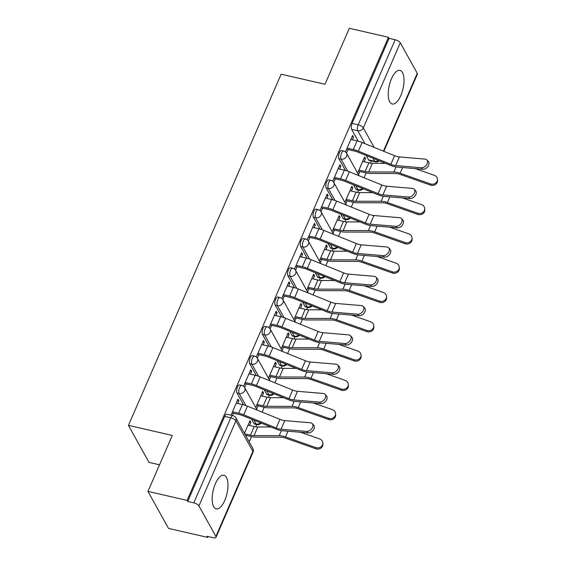 <?xml version="1.0" encoding="UTF-8"?>
<svg xmlns="http://www.w3.org/2000/svg" width="566" height="566" viewBox="0 0 566 566"><rect width="100%" height="100%" fill="white"/><g stroke="black" fill="none" stroke-linecap="round" stroke-linejoin="round"><path stroke-width="0.85" d="M224.744 500.486A17.256 7.075 102.9 0 0 223.924 475.256A17.256 7.075 102.9 0 0 215.398 483.661A17.256 7.075 102.9 0 0 216.212 508.891A17.256 7.075 102.9 0 0 224.744 500.486M400.792 95.597A17.256 7.075 102.9 0 0 399.978 70.368A17.256 7.075 102.9 0 0 391.446 78.773A17.256 7.075 102.9 0 0 392.259 104.002A17.256 7.075 102.9 0 0 400.792 95.597M239.623 384.937A4.422 1.811 102.9 0 0 237.437 387.094A4.422 1.811 102.9 0 0 236.998 393.009L239.163 393.504A4.422 1.811 -77.1 0 1 239.595 387.59A4.422 1.811 -77.1 0 1 241.788 385.439L239.623 384.937M252.358 355.646A4.422 1.811 102.9 0 0 250.172 357.797A4.422 1.811 102.9 0 0 249.74 363.712L251.898 364.207A4.422 1.811 -77.1 0 1 252.337 358.292A4.422 1.811 -77.1 0 1 254.523 356.141L252.358 355.646M265.1 326.349A4.422 1.811 102.9 0 0 262.914 328.499A4.422 1.811 102.9 0 0 262.475 334.414L264.64 334.909A4.422 1.811 -77.1 0 1 265.072 329.002A4.422 1.811 -77.1 0 1 267.265 326.844L265.1 326.349M277.835 297.051A4.422 1.811 102.9 0 0 275.649 299.209A4.422 1.811 102.9 0 0 275.218 305.116L277.375 305.619A4.422 1.811 -77.1 0 1 277.814 299.704A4.422 1.811 -77.1 0 1 280 297.546L277.835 297.051M290.577 267.753A4.422 1.811 102.9 0 0 288.391 269.911A4.422 1.811 102.9 0 0 287.952 275.826L290.117 276.321A4.422 1.811 -77.1 0 1 290.549 270.406A4.422 1.811 -77.1 0 1 292.735 268.249L290.577 267.753M303.312 238.456A4.422 1.811 102.9 0 0 301.126 240.614A4.422 1.811 102.9 0 0 300.695 246.528L302.852 247.024A4.422 1.811 -77.1 0 1 303.291 241.109A4.422 1.811 -77.1 0 1 305.477 238.951L303.312 238.456M316.054 209.165A4.422 1.811 102.9 0 0 313.861 211.316A4.422 1.811 102.9 0 0 313.43 217.231L315.595 217.726A4.422 1.811 -77.1 0 1 316.026 211.811A4.422 1.811 -77.1 0 1 318.212 209.661L316.054 209.165M328.789 179.868A4.422 1.811 102.9 0 0 326.603 182.019A4.422 1.811 102.9 0 0 326.165 187.933L328.33 188.428A4.422 1.811 -77.1 0 1 328.768 182.514A4.422 1.811 -77.1 0 1 330.954 180.363L328.789 179.868M341.531 150.57A4.422 1.811 102.9 0 0 339.338 152.728A4.422 1.811 102.9 0 0 338.907 158.636L341.072 159.131A4.422 1.811 -77.1 0 1 341.503 153.223A4.422 1.811 -77.1 0 1 343.689 151.065L341.531 150.57M147.967 491.408L172.305 435.445L128.447 425.384L281.139 74.203L324.997 84.263L349.335 28.3L388.474 37.278L187.105 500.386L147.967 491.408L168.519 528.403L207.658 537.382L208.026 536.526M249.203 441.827L251.474 436.605M255.74 426.799L256.709 424.571M262.122 412.126L264.216 407.308M268.475 397.502L269.444 395.273M274.857 382.828L276.951 378.01M281.217 368.211L282.186 365.983M287.599 353.531L289.693 348.713M293.952 338.914L294.921 336.685M300.334 324.233L302.428 319.415M306.694 309.616L307.663 307.388M313.076 294.943L315.17 290.125M319.429 280.319L320.398 278.09M325.811 265.645L327.905 260.827M332.171 251.021L333.141 248.792M338.553 236.347L340.647 231.529M344.906 221.723L345.876 219.495M351.288 207.05L353.382 202.232M357.648 192.433L358.611 190.204M364.023 177.752L366.124 172.934M370.383 163.135L371.353 160.907M159.541 464.799L148.992 462.38L128.447 425.384M207.658 537.382L207.057 536.299L213.156 537.7A4.422 1.677 -156.5 0 0 216.014 537.304A4.422 1.677 -156.5 0 0 215.887 536.448L198.935 505.919A4.422 1.677 -156.5 0 0 193.805 502.863L230.794 417.793A4.422 1.811 -77.1 0 1 232.98 415.635L226.881 414.234A4.422 1.811 -77.1 0 0 224.695 416.392L230.794 417.793A4.422 1.677 -156.5 0 1 235.923 420.849L198.935 505.919M187.105 500.386L187.707 501.462L193.805 502.863M368.6 159.867L374.699 161.268A4.422 1.811 -77.1 0 0 375.343 161.819L369.244 160.419A4.422 1.811 -77.1 0 1 368.6 159.867L366.174 155.501M358.228 141.196L351.642 129.338L357.74 130.739A4.422 1.811 -77.1 0 1 358.179 124.824L395.167 39.754A4.422 1.677 23.5 0 1 400.296 42.811L417.255 73.339A4.422 1.677 23.5 0 1 417.375 74.203L383.84 151.327M395.167 39.754L389.068 38.354L388.474 37.278M351.408 191.06L352.767 187.933L351.309 187.601M352.767 187.933L351.861 186.32L344.871 202.402M339.586 169.107L340.782 166.362L339.324 166.029M340.782 166.362L339.883 164.748L332.723 181.212M338.666 220.351L340.025 217.231L338.567 216.898M340.025 217.231L339.126 215.618L332.136 231.699M326.851 198.404L328.039 195.659L326.582 195.327M328.039 195.659L327.141 194.039L319.981 210.51M325.931 249.648L327.29 246.528L325.832 246.196M327.29 246.528L326.391 244.908L319.394 260.99M314.109 227.702L315.304 224.957L313.847 224.624M315.304 224.957L314.406 223.337L307.246 239.807M313.189 278.946L314.547 275.826L313.09 275.493M314.547 275.826L313.649 274.206L306.659 290.287M301.374 256.999L302.562 254.254L301.112 253.922M302.562 254.254L301.664 252.634L294.504 269.105M300.454 308.244L301.812 305.124L300.355 304.784M301.812 305.124L300.914 303.503L293.917 319.585M288.632 286.297L289.827 283.552L288.37 283.212M289.827 283.552L288.929 281.932L281.769 298.402M287.712 337.541L289.07 334.414L287.613 334.082M289.07 334.414L288.172 332.801L281.182 348.882M275.897 315.595L277.085 312.842L275.635 312.51M277.085 312.842L276.187 311.229L269.027 327.693M274.977 366.832L276.335 363.712L274.878 363.379M276.335 363.712L275.437 362.099L268.44 378.18M263.155 344.885L264.35 342.14L262.893 341.807M264.35 342.14L263.452 340.527L256.292 356.99M262.235 396.129L263.593 393.009L262.136 392.677M263.593 393.009L262.695 391.389L255.705 407.478M250.42 374.183L251.615 371.438L250.158 371.105M251.615 371.438L250.71 369.817L243.55 386.288M249.5 425.427L250.858 422.307L249.401 421.974M250.858 422.307L249.96 420.687L244.47 433.301M237.678 403.48L238.873 400.735L237.416 400.403M238.873 400.735L237.975 399.115L230.992 415.175M253.957 423.531L256.115 424.026A4.422 1.811 -77.1 0 0 256.759 424.585L254.601 424.09A4.422 1.811 102.9 0 1 253.957 423.531L251.53 419.165M243.585 404.86L236.998 393.009M266.692 394.233L268.857 394.735A4.422 1.811 -77.1 0 0 269.501 395.287L267.336 394.792A4.422 1.811 102.9 0 1 266.692 394.233L264.265 389.868M256.32 375.562L249.74 363.712M279.434 364.943L281.592 365.438A4.422 1.811 -77.1 0 0 282.236 365.99L280.078 365.495A4.422 1.811 102.9 0 1 279.434 364.943L277.007 360.577M269.062 346.265L262.475 334.414M292.169 335.645L294.334 336.14A4.422 1.811 -77.1 0 0 294.978 336.699L292.813 336.197A4.422 1.811 102.9 0 1 292.169 335.645L289.742 331.28M281.797 316.974L275.218 305.116M304.911 306.348L307.069 306.843A4.422 1.811 -77.1 0 0 307.713 307.402L305.555 306.906A4.422 1.811 102.9 0 1 304.911 306.348L302.485 301.982M294.539 287.677L287.952 275.826M317.646 277.05L319.811 277.545A4.422 1.811 -77.1 0 0 320.455 278.104L318.29 277.609A4.422 1.811 102.9 0 1 317.646 277.05L315.22 272.685M307.274 258.379L300.695 246.528M330.388 247.752L332.546 248.248A4.422 1.811 -77.1 0 0 333.19 248.807L331.032 248.311A4.422 1.811 102.9 0 1 330.388 247.752L327.962 243.387M320.016 229.081L313.43 217.231M343.123 218.455L345.288 218.957A4.422 1.811 -77.1 0 0 345.932 219.509L343.767 219.014A4.422 1.811 102.9 0 1 343.123 218.455L340.697 214.09M332.751 199.784L326.165 187.933M355.858 189.164L358.023 189.66A4.422 1.811 -77.1 0 0 358.667 190.211L356.502 189.716A4.422 1.811 102.9 0 1 355.858 189.164L353.439 184.799M345.486 170.486L338.907 158.636M364.143 161.763L365.502 158.643L364.044 158.303M365.502 158.643L364.603 157.023L357.613 173.104M352.328 139.816L353.517 137.071L352.059 136.731M353.517 137.071L352.618 135.451L345.458 151.914M256.603 409.091L257.997 405.886M269.338 379.793L270.739 376.588M282.08 350.503L283.474 347.291M294.815 321.205L296.209 317.993M307.557 291.907L308.951 288.695M320.292 262.61L321.686 259.398M333.034 233.312L334.428 230.107M345.769 204.015L347.163 200.81M358.511 174.724L359.905 171.512M346.526 153.153L348.083 149.566M187.707 501.462L224.695 416.392M389.068 38.354L352.08 123.43A4.422 1.811 102.9 0 0 351.642 129.338M333.784 182.45L335.348 178.863M321.049 211.741L322.606 208.161M308.307 241.038L309.871 237.451M295.572 270.336L297.129 266.749M282.837 299.633L284.394 296.046M270.095 328.931L271.652 325.344M257.36 358.221L258.917 354.641M244.618 387.519L246.175 383.932M232.449 415.515L233.44 413.23M421.309 167.741A5.087 3.509 -43.6 0 0 426.523 164.918A5.087 3.509 -43.6 0 0 426.877 159.916A5.087 3.509 -43.6 0 0 425.066 159.103L399.412 156.938L395.655 165.576L421.309 167.741L422.745 169.248A5.087 3.509 136.4 0 0 427.953 166.425A5.087 3.509 136.4 0 0 428.313 161.423L426.877 159.916M346.625 149.233L354.083 150.938A11.058 4.181 23.5 0 1 358.08 152.219L390.575 165.399A11.058 4.181 -156.5 0 0 397.091 167.083L422.745 169.248M347.114 148.115L353.304 149.537A13.938 5.271 23.5 0 1 358.342 151.15L390.837 164.331A8.186 3.099 -156.5 0 0 395.655 165.576M350.87 139.477L357.061 140.899A13.938 5.271 23.5 0 1 362.099 142.512L394.594 155.692A8.186 3.099 -156.5 0 0 399.412 156.938M437.49 179.323L437.553 180.519A5.087 4.627 176.8 0 1 430.599 185.124L430.528 183.929A5.087 4.627 -3.2 0 0 437.49 179.323A5.087 4.627 -3.2 0 0 434.285 175.29L415.317 168.618M358.929 170.062L365.127 171.484A11.058 4.181 -156.5 0 0 368.664 171.937L393.865 171.993A11.058 4.181 23.5 0 1 400.141 173.246L430.528 183.929M362.686 161.423L368.883 162.845A11.058 4.181 -156.5 0 0 372.421 163.298L385.467 163.326M358.448 171.18L365.905 172.892A13.938 5.271 -156.5 0 0 370.362 173.458L395.563 173.514A8.186 3.099 23.5 0 1 400.212 174.434L430.599 185.124M408.574 197.039A5.087 3.509 -43.6 0 0 413.781 194.216A5.087 3.509 -43.6 0 0 414.135 189.214A5.087 3.509 -43.6 0 0 412.331 188.4L386.677 186.235L382.92 194.874L408.574 197.039L410.003 198.546A5.087 3.509 136.4 0 0 415.218 195.723A5.087 3.509 136.4 0 0 415.571 190.721L414.135 189.214M333.89 178.523L341.348 180.236A11.058 4.181 23.5 0 1 345.345 181.516L377.833 194.697A11.058 4.181 -156.5 0 0 384.356 196.381L410.003 198.546M334.372 177.413L340.569 178.835A13.938 5.271 23.5 0 1 345.607 180.441L378.095 193.622A8.186 3.099 -156.5 0 0 382.92 194.874M338.128 168.774L344.326 170.196A13.938 5.271 23.5 0 1 349.364 171.802L381.852 184.983A8.186 3.099 -156.5 0 0 386.677 186.235M395.832 226.336A5.087 3.509 -43.6 0 0 401.046 223.513A5.087 3.509 -43.6 0 0 401.4 218.504A5.087 3.509 -43.6 0 0 399.589 217.698L373.935 215.526L370.178 224.164L395.832 226.336L397.268 227.843A5.087 3.509 136.4 0 0 402.476 225.02A5.087 3.509 136.4 0 0 402.836 220.018L401.4 218.504M321.148 207.821L328.605 209.533A11.058 4.181 23.5 0 1 332.603 210.807L365.098 223.995A11.058 4.181 -156.5 0 0 371.614 225.671L397.268 227.843M321.637 206.71L327.827 208.132A13.938 5.271 23.5 0 1 332.865 209.738L365.36 222.919A8.186 3.099 -156.5 0 0 370.178 224.164M325.393 198.072L331.584 199.494A13.938 5.271 23.5 0 1 336.621 201.1L369.117 214.281A8.186 3.099 -156.5 0 0 373.935 215.526M424.748 208.621L424.818 209.816A5.087 4.627 176.8 0 1 417.857 214.422L417.793 213.226A5.087 4.627 -3.2 0 0 424.748 208.621A5.087 4.627 -3.2 0 0 421.55 204.588L402.582 197.916M346.194 199.359L352.385 200.781A11.058 4.181 -156.5 0 0 355.929 201.234L381.123 201.291A11.058 4.181 23.5 0 1 387.406 202.536L417.793 213.226M349.951 190.721L356.141 192.143A11.058 4.181 -156.5 0 0 359.686 192.596L372.732 192.624M345.706 200.477L353.163 202.182A13.938 5.271 -156.5 0 0 357.627 202.755L382.828 202.805A8.186 3.099 23.5 0 1 387.469 203.732L417.857 214.422M412.013 237.918L412.076 239.114A5.087 4.627 176.8 0 1 405.122 243.72L405.051 242.524A5.087 4.627 -3.2 0 0 412.013 237.918A5.087 4.627 -3.2 0 0 408.808 233.885L389.84 227.214M333.452 228.657L339.65 230.079A11.058 4.181 -156.5 0 0 343.187 230.532L368.388 230.581A11.058 4.181 23.5 0 1 374.664 231.834L405.051 242.524M337.209 220.018L343.406 221.44A11.058 4.181 -156.5 0 0 346.944 221.893L359.99 221.922M332.971 229.768L340.428 231.48A13.938 5.271 -156.5 0 0 344.885 232.053L370.086 232.102A8.186 3.099 23.5 0 1 374.734 233.029L405.122 243.72M383.097 255.627A5.087 3.509 -43.6 0 0 388.304 252.804A5.087 3.509 -43.6 0 0 388.665 247.802A5.087 3.509 -43.6 0 0 386.854 246.988L361.2 244.823L357.443 253.462L383.097 255.627L384.533 257.134A5.087 3.509 136.4 0 0 389.741 254.318A5.087 3.509 136.4 0 0 390.094 249.309L388.665 247.802M308.413 237.119L315.87 238.831A11.058 4.181 23.5 0 1 319.868 240.104L352.363 253.285A11.058 4.181 -156.5 0 0 358.879 254.969L384.533 257.134M308.895 236.008L315.092 237.43A13.938 5.271 23.5 0 1 320.13 239.036L352.618 252.217A8.186 3.099 -156.5 0 0 357.443 253.462M312.651 227.369L318.849 228.791A13.938 5.271 23.5 0 1 323.886 230.397L356.375 243.578A8.186 3.099 -156.5 0 0 361.2 244.823M370.355 284.924A5.087 3.509 -43.6 0 0 375.569 282.101A5.087 3.509 -43.6 0 0 375.923 277.099A5.087 3.509 -43.6 0 0 374.112 276.286L348.458 274.121L344.701 282.759L370.355 284.924L371.791 286.431A5.087 3.509 136.4 0 0 376.998 283.608A5.087 3.509 136.4 0 0 377.359 278.606L375.923 277.099M295.671 266.416L303.128 268.128A11.058 4.181 23.5 0 1 307.126 269.402L339.621 282.583A11.058 4.181 -156.5 0 0 346.137 284.266L371.791 286.431M296.16 265.305L302.35 266.72A13.938 5.271 23.5 0 1 307.388 268.334L339.883 281.514A8.186 3.099 -156.5 0 0 344.701 282.759M299.916 256.667L306.107 258.082A13.938 5.271 23.5 0 1 311.144 259.695L343.64 272.876A8.186 3.099 -156.5 0 0 348.458 274.121M357.62 314.222A5.087 3.509 -43.6 0 0 362.827 311.399A5.087 3.509 -43.6 0 0 363.188 306.397A5.087 3.509 -43.6 0 0 361.377 305.583L335.723 303.418L331.966 312.057L357.62 314.222L359.056 315.729A5.087 3.509 136.4 0 0 364.263 312.906A5.087 3.509 136.4 0 0 364.617 307.904L363.188 306.397M282.936 295.714L290.393 297.419A11.058 4.181 23.5 0 1 294.391 298.699L326.886 311.88A11.058 4.181 -156.5 0 0 333.402 313.564L359.056 315.729M283.417 294.596L289.615 296.018A13.938 5.271 23.5 0 1 294.653 297.631L327.141 310.812A8.186 3.099 -156.5 0 0 331.966 312.057M287.174 285.957L293.372 287.379A13.938 5.271 23.5 0 1 298.409 288.993L330.898 302.173A8.186 3.099 -156.5 0 0 335.723 303.418M399.271 267.216L399.341 268.411A5.087 4.627 176.8 0 1 392.38 273.017L392.316 271.822A5.087 4.627 -3.2 0 0 399.271 267.216A5.087 4.627 -3.2 0 0 396.073 263.183L377.105 256.511M320.717 257.954L326.907 259.377A11.058 4.181 -156.5 0 0 330.452 259.829L355.653 259.879A11.058 4.181 23.5 0 1 361.929 261.131L392.316 271.822M324.474 249.316L330.664 250.738A11.058 4.181 -156.5 0 0 334.209 251.191L347.255 251.219M320.236 259.065L327.686 260.777A13.938 5.271 -156.5 0 0 332.15 261.351L357.351 261.4A8.186 3.099 23.5 0 1 361.992 262.327L392.38 273.017M386.536 296.513L386.599 297.709A5.087 4.627 176.8 0 1 379.645 302.315L379.574 301.119A5.087 4.627 -3.2 0 0 386.536 296.513A5.087 4.627 -3.2 0 0 383.331 292.481L364.363 285.809M307.975 287.252L314.172 288.674A11.058 4.181 -156.5 0 0 317.71 289.127L342.911 289.176A11.058 4.181 23.5 0 1 349.187 290.429L379.574 301.119M311.732 278.613L317.929 280.036A11.058 4.181 -156.5 0 0 321.467 280.488L334.513 280.51M307.494 288.363L314.951 290.075A13.938 5.271 -156.5 0 0 319.408 290.641L344.609 290.698A8.186 3.099 23.5 0 1 349.257 291.624L379.645 302.315M373.793 325.811L373.864 326.999A5.087 4.627 176.8 0 1 366.902 331.605L366.839 330.417A5.087 4.627 -3.2 0 0 373.793 325.811A5.087 4.627 -3.2 0 0 370.596 321.778L351.627 315.099M295.24 316.55L301.43 317.965A11.058 4.181 -156.5 0 0 304.975 318.417L330.176 318.474A11.058 4.181 23.5 0 1 336.452 319.726L366.839 330.417M298.997 307.911L305.187 309.326A11.058 4.181 -156.5 0 0 308.732 309.779L321.778 309.807M294.759 317.66L302.216 319.373A13.938 5.271 -156.5 0 0 306.673 319.939L331.874 319.995A8.186 3.099 23.5 0 1 336.515 320.922L366.902 331.605M344.878 343.52A5.087 3.509 -43.6 0 0 350.092 340.697A5.087 3.509 -43.6 0 0 350.446 335.695A5.087 3.509 -43.6 0 0 348.635 334.881L322.981 332.716L319.231 341.355L344.878 343.52L346.314 345.027A5.087 3.509 136.4 0 0 351.521 342.204A5.087 3.509 136.4 0 0 351.882 337.202L350.446 335.695M270.201 325.011L277.651 326.716A11.058 4.181 23.5 0 1 281.656 327.997L314.144 341.178A11.058 4.181 -156.5 0 0 320.66 342.862L346.314 345.027M270.682 323.894L276.873 325.316A13.938 5.271 23.5 0 1 281.91 326.922L314.406 340.109A8.186 3.099 -156.5 0 0 319.231 341.355M274.439 315.255L280.63 316.677A13.938 5.271 23.5 0 1 285.667 318.283L318.163 331.471A8.186 3.099 -156.5 0 0 322.981 332.716M361.058 355.101L361.122 356.297A5.087 4.627 176.8 0 1 354.167 360.903L354.097 359.707A5.087 4.627 -3.2 0 0 361.058 355.101A5.087 4.627 -3.2 0 0 357.853 351.069L338.885 344.397M282.498 345.84L288.695 347.262A11.058 4.181 -156.5 0 0 292.233 347.715L317.434 347.772A11.058 4.181 23.5 0 1 323.71 349.024L354.097 359.707M286.255 337.202L292.452 338.624A11.058 4.181 -156.5 0 0 295.99 339.076L309.036 339.105M282.017 346.958L289.474 348.663A13.938 5.271 -156.5 0 0 293.931 349.236L319.132 349.286A8.186 3.099 23.5 0 1 323.78 350.213L354.167 360.903M332.143 372.817A5.087 3.509 -43.6 0 0 337.35 369.994A5.087 3.509 -43.6 0 0 337.711 364.992A5.087 3.509 -43.6 0 0 335.9 364.179L310.246 362.007L306.489 370.645L332.143 372.817L333.579 374.324A5.087 3.509 136.4 0 0 338.786 371.501A5.087 3.509 136.4 0 0 339.14 366.499L337.711 364.992M257.459 354.302L264.916 356.014A11.058 4.181 23.5 0 1 268.914 357.295L301.409 370.475A11.058 4.181 -156.5 0 0 307.925 372.159L333.579 374.324M257.94 353.191L264.138 354.613A13.938 5.271 23.5 0 1 269.175 356.219L301.664 369.4A8.186 3.099 -156.5 0 0 306.489 370.645M261.697 344.553L267.895 345.975A13.938 5.271 23.5 0 1 272.932 347.581L305.421 360.761A8.186 3.099 -156.5 0 0 310.246 362.007M348.316 384.399L348.387 385.595A5.087 4.627 176.8 0 1 341.425 390.2L341.362 389.005A5.087 4.627 -3.2 0 0 348.316 384.399A5.087 4.627 -3.2 0 0 345.119 380.366L326.15 373.694M269.763 375.138L275.953 376.56A11.058 4.181 -156.5 0 0 279.498 377.013L304.699 377.062A11.058 4.181 23.5 0 1 310.975 378.314L341.362 389.005M273.52 366.499L279.71 367.921A11.058 4.181 -156.5 0 0 283.255 368.374L296.301 368.402M269.282 376.248L276.739 377.961A13.938 5.271 -156.5 0 0 281.196 378.534L306.397 378.583A8.186 3.099 23.5 0 1 311.038 379.51L341.425 390.2M319.401 402.108A5.087 3.509 -43.6 0 0 324.615 399.292A5.087 3.509 -43.6 0 0 324.969 394.283A5.087 3.509 -43.6 0 0 323.158 393.469L297.504 391.304L293.754 399.943L319.401 402.108L320.837 403.622A5.087 3.509 136.4 0 0 326.044 400.799A5.087 3.509 136.4 0 0 326.405 395.797L324.969 394.283M244.724 383.599L252.174 385.312A11.058 4.181 23.5 0 1 256.179 386.585L288.667 399.766A11.058 4.181 -156.5 0 0 295.183 401.45L320.837 403.622M245.205 382.489L251.396 383.911A13.938 5.271 23.5 0 1 256.433 385.517L288.929 398.697A8.186 3.099 -156.5 0 0 293.754 399.943M248.962 373.85L255.153 375.272A13.938 5.271 23.5 0 1 260.19 376.878L292.686 390.059A8.186 3.099 -156.5 0 0 297.504 391.304M335.581 413.696L335.645 414.892A5.087 4.627 176.8 0 1 328.69 419.498L328.62 418.302A5.087 4.627 -3.2 0 0 335.581 413.696A5.087 4.627 -3.2 0 0 332.376 409.664L313.408 402.992M257.028 404.435L263.218 405.857A11.058 4.181 -156.5 0 0 266.756 406.31L291.957 406.36A11.058 4.181 23.5 0 1 298.232 407.612L328.62 418.302M260.777 395.797L266.975 397.219A11.058 4.181 -156.5 0 0 270.513 397.672L283.559 397.7M256.54 405.546L263.997 407.258A13.938 5.271 -156.5 0 0 268.461 407.831L293.655 407.881A8.186 3.099 23.5 0 1 298.303 408.808L328.69 419.498M306.666 431.405A5.087 3.509 -43.6 0 0 311.873 428.582A5.087 3.509 -43.6 0 0 312.234 423.58A5.087 3.509 -43.6 0 0 310.423 422.767L284.769 420.602L281.012 429.24L306.666 431.405L308.102 432.912A5.087 3.509 136.4 0 0 313.309 430.096A5.087 3.509 136.4 0 0 313.663 425.087L312.234 423.58M231.982 412.897L239.439 414.609A11.058 4.181 23.5 0 1 243.437 415.883L275.932 429.063A11.058 4.181 -156.5 0 0 282.448 430.747L308.102 432.912M232.463 411.786L238.661 413.208A13.938 5.271 23.5 0 1 243.698 414.814L276.187 427.995A8.186 3.099 -156.5 0 0 281.012 429.24M236.22 403.148L242.418 404.57A13.938 5.271 23.5 0 1 247.455 406.176L279.944 419.356A8.186 3.099 -156.5 0 0 284.769 420.602M322.839 442.994L322.91 444.19A5.087 4.627 176.8 0 1 315.948 448.796L315.885 447.6A5.087 4.627 -3.2 0 0 322.839 442.994A5.087 4.627 -3.2 0 0 319.641 438.961L300.673 432.29M244.774 433.846L250.483 435.155A11.058 4.181 -156.5 0 0 254.021 435.608L279.222 435.657A11.058 4.181 23.5 0 1 285.497 436.91L315.885 447.6M248.042 425.094L254.233 426.516A11.058 4.181 -156.5 0 0 257.778 426.969L270.824 426.99M245.552 435.247L251.262 436.556A13.938 5.271 -156.5 0 0 255.719 437.122L280.92 437.178A8.186 3.099 23.5 0 1 285.561 438.105L315.948 448.796M215.887 536.448L252.882 451.371L235.923 420.849A4.422 3.672 -29.1 0 0 235.859 417.8A4.422 4.422 0 0 0 232.98 415.635M378.484 160.496A4.422 3.672 150.9 0 1 374.699 161.268L373.044 158.289M364.914 143.651L357.74 130.739A4.422 3.672 150.9 0 0 363.308 127.888L374.147 147.393M383.415 151.157L417.255 73.339M400.296 42.811L363.308 127.888A4.422 1.677 -156.5 0 0 358.179 124.824L352.08 123.43M260.494 422.802A4.422 3.672 -29.1 0 1 256.115 424.026L253.964 420.156M245.87 405.574L239.163 393.504A4.422 3.672 -29.1 0 0 244.731 390.653A4.422 3.672 150.9 0 0 244.661 387.597A4.422 4.422 0 0 0 241.788 385.439M273.229 393.504A4.422 3.672 -29.1 0 1 268.857 394.735L266.706 390.858M258.605 376.277L251.898 364.207A4.422 3.672 -29.1 0 0 257.466 361.356A4.422 3.672 150.9 0 0 257.403 358.306A4.422 4.422 0 0 0 254.523 356.141M285.964 364.207A4.422 3.672 -29.1 0 1 281.592 365.438L279.441 361.561M271.34 346.979L264.64 334.909A4.422 3.672 -29.1 0 0 270.208 332.058A4.422 3.672 150.9 0 0 270.138 329.009A4.422 4.422 0 0 0 267.265 326.844M298.707 334.916A4.422 3.672 -29.1 0 1 294.334 336.14L292.183 332.263M284.082 317.682L277.375 305.619A4.422 3.672 -29.1 0 0 282.943 302.76A4.422 3.672 150.9 0 0 282.88 299.711A4.422 4.422 0 0 0 280 297.546M311.442 305.619A4.422 3.672 -29.1 0 1 307.069 306.843L304.918 302.973M296.817 288.391L290.117 276.321A4.422 3.672 -29.1 0 0 295.685 273.463A4.422 3.672 150.9 0 0 295.615 270.414A4.422 4.422 0 0 0 292.735 268.249M324.184 276.321A4.422 3.672 -29.1 0 1 319.811 277.545L317.66 273.675M309.56 259.094L302.852 247.024A4.422 3.672 -29.1 0 0 308.42 244.172A4.422 3.672 150.9 0 0 308.357 241.116A4.422 4.422 0 0 0 305.477 238.951M336.919 247.024A4.422 3.672 -29.1 0 1 332.546 248.248L330.395 244.378M322.295 229.796L315.595 217.726A4.422 3.672 -29.1 0 0 321.163 214.875A4.422 3.672 150.9 0 0 321.092 211.825A4.422 4.422 0 0 0 318.212 209.661M349.661 217.726A4.422 3.672 -29.1 0 1 345.288 218.957L343.137 215.08M335.037 200.498L328.33 188.428A4.422 3.672 -29.1 0 0 333.898 185.577A4.422 3.672 150.9 0 0 333.834 182.528A4.422 4.422 0 0 0 330.954 180.363M362.396 188.436A4.422 3.672 -29.1 0 1 358.023 189.66L355.873 185.782M347.772 171.201L341.072 159.131A4.422 3.672 -29.1 0 0 346.64 156.28A4.422 3.672 150.9 0 0 346.569 153.23A4.422 4.422 0 0 0 343.689 151.065M252.811 448.322A4.422 3.672 -29.1 0 1 252.882 451.371A4.422 1.677 23.5 0 1 253.002 452.234A4.422 4.422 0 0 0 252.811 448.322L235.859 417.8M357.061 140.899L353.304 149.537M394.594 155.692L390.837 164.331M362.099 142.512L358.342 151.15M365.127 171.484L368.883 162.845M400.141 173.246L402.617 167.55M393.865 171.993L396.051 166.956M368.664 171.937L372.421 163.298M344.326 170.196L340.569 178.835M381.852 184.983L378.095 193.622M349.364 171.802L345.607 180.441M331.584 199.494L327.827 208.132M369.117 214.281L365.36 222.919M336.621 201.1L332.865 209.738M352.385 200.781L356.141 192.143M387.406 202.536L389.882 196.848M381.123 201.291L383.316 196.253M355.929 201.234L359.686 192.596M339.65 230.079L343.406 221.44M374.664 231.834L377.14 226.138M368.388 230.581L370.574 225.551M343.187 230.532L346.944 221.893M318.849 228.791L315.092 237.43M356.375 243.578L352.618 252.217M323.886 230.397L320.13 239.036M306.107 258.082L302.35 266.72M343.64 272.876L339.883 281.514M311.144 259.695L307.388 268.334M293.372 287.379L289.615 296.018M330.898 302.173L327.141 310.812M298.409 288.993L294.653 297.631M326.907 259.377L330.664 250.738M361.929 261.131L364.405 255.436M355.653 259.879L357.839 254.849M330.452 259.829L334.209 251.191M314.172 288.674L317.929 280.036M349.187 290.429L351.663 284.733M342.911 289.176L345.097 284.146M317.71 289.127L321.467 280.488M301.43 317.965L305.187 309.326M336.452 319.726L338.928 314.031M330.176 318.474L332.362 313.437M304.975 318.417L308.732 309.779M280.63 316.677L276.873 325.316M318.163 331.471L314.406 340.109M285.667 318.283L281.91 326.922M288.695 347.262L292.452 338.624M323.71 349.024L326.186 343.329M317.434 347.772L319.62 342.734M292.233 347.715L295.99 339.076M267.895 345.975L264.138 354.613M305.421 360.761L301.664 369.4M272.932 347.581L269.175 356.219M275.953 376.56L279.71 367.921M310.975 378.314L313.451 372.626M304.699 377.062L306.885 372.032M279.498 377.013L283.255 368.374M255.153 375.272L251.396 383.911M292.686 390.059L288.929 398.697M260.19 376.878L256.433 385.517M263.218 405.857L266.975 397.219M298.232 407.612L300.709 401.917M291.957 406.36L294.143 401.329M266.756 406.31L270.513 397.672M242.418 404.57L238.661 413.208M279.944 419.356L276.187 427.995M247.455 406.176L243.698 414.814M250.483 435.155L254.233 426.516M285.497 436.91L287.974 431.214M279.222 435.657L281.408 430.627M254.021 435.608L257.778 426.969M358.667 190.211A4.422 4.422 0 0 0 363.082 188.711M346.569 153.23L359.077 175.75M345.932 219.509A4.422 4.422 0 0 0 350.34 218.002M333.834 182.528L346.342 205.041M333.19 248.807A4.422 4.422 0 0 0 337.605 247.3M321.092 211.825L333.6 234.338M320.455 278.104A4.422 4.422 0 0 0 324.863 276.597M308.357 241.116L320.865 263.636M307.713 307.402A4.422 4.422 0 0 0 312.128 305.895M295.615 270.414L308.123 292.933M294.978 336.699A4.422 4.422 0 0 0 299.386 335.192M282.88 299.711L295.388 322.231M282.236 365.99A4.422 4.422 0 0 0 286.651 364.483M270.138 329.009L282.646 351.521M269.501 395.287A4.422 4.422 0 0 0 273.909 393.78M257.403 358.306L269.911 380.819M256.759 424.585A4.422 4.422 0 0 0 261.174 423.078M244.661 387.597L257.169 410.117M216.014 537.304L253.002 452.234M375.343 161.819A4.422 4.422 0 0 0 379.27 160.815"/></g></svg>

